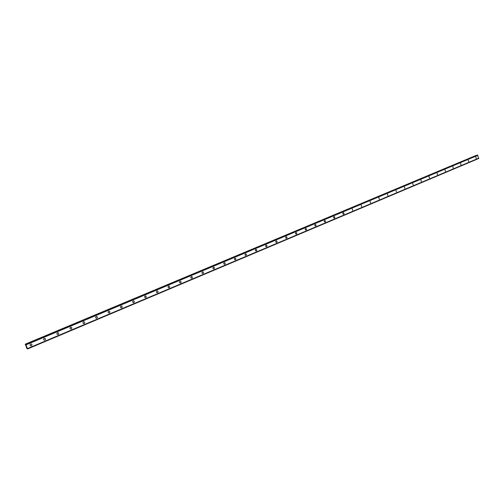 <?xml version="1.0" encoding="UTF-8"?>
<svg xmlns="http://www.w3.org/2000/svg" width="504" height="504" viewBox="0 0 504 504"><rect width="100%" height="100%" fill="white"/><g stroke="black" fill="none" stroke-linecap="round" stroke-linejoin="round"><path stroke-width="0.76" d="M30.889 343.955C32.155 344.245 32.319 344.862 31.374 345.807L31.135 345.876C29.875 345.574 29.711 344.956 30.656 344.018L30.889 343.955C32.155 344.245 32.319 344.862 31.374 345.807L31.141 345.876C29.875 345.574 29.717 344.956 30.656 344.018M44.39 338.279C45.644 338.568 45.807 339.179 44.875 340.118L44.654 340.181C43.401 339.891 43.243 339.274 44.169 338.341L44.39 338.279C45.644 338.568 45.807 339.179 44.875 340.118L44.654 340.181C43.401 339.891 43.243 339.274 44.176 338.341M57.689 332.69C58.924 332.974 59.088 333.585 58.174 334.511L57.96 334.58C56.719 334.291 56.561 333.679 57.475 332.753L57.689 332.69C58.924 332.974 59.088 333.585 58.174 334.511L57.96 334.58C56.719 334.291 56.561 333.679 57.475 332.753M70.774 327.191C72.003 327.474 72.166 328.072 71.266 328.999L71.058 329.062C69.835 328.778 69.672 328.173 70.579 327.254L70.774 327.191C72.003 327.474 72.166 328.072 71.266 328.999L71.058 329.062C69.835 328.778 69.672 328.173 70.579 327.254M83.67 321.772C84.88 322.05 85.044 322.648 84.155 323.568L83.96 323.625C82.751 323.348 82.587 322.749 83.475 321.829L83.67 321.772C84.88 322.05 85.044 322.648 84.155 323.568L83.96 323.625C82.751 323.348 82.587 322.749 83.475 321.829M96.365 316.436C97.562 316.714 97.726 317.306 96.85 318.219L96.661 318.276C95.464 317.999 95.306 317.407 96.182 316.493L96.365 316.436C97.562 316.714 97.726 317.306 96.85 318.219L96.661 318.276C95.464 317.999 95.306 317.407 96.182 316.493M108.87 311.182C110.055 311.459 110.218 312.045 109.355 312.952L109.179 313.009C107.988 312.732 107.831 312.14 108.694 311.239L108.87 311.182C110.055 311.459 110.218 312.045 109.355 312.952L109.179 313.009C107.995 312.732 107.831 312.14 108.694 311.239M121.187 306.01C122.365 306.281 122.522 306.86 121.672 307.761L121.502 307.812C120.33 307.541 120.172 306.955 121.023 306.06L121.187 306.01C122.365 306.281 122.522 306.86 121.672 307.761L121.502 307.812M133.327 300.907C134.486 301.178 134.65 301.757 133.812 302.646L133.642 302.702C132.489 302.432 132.325 301.846 133.163 300.957L133.327 300.907C134.486 301.178 134.65 301.757 133.812 302.646L133.648 302.702C132.489 302.432 132.325 301.846 133.163 300.957M145.284 295.886C146.431 296.15 146.595 296.724 145.769 297.612L145.612 297.662C144.465 297.392 144.302 296.818 145.127 295.93L145.284 295.886C146.431 296.15 146.595 296.724 145.769 297.612L145.612 297.662C144.465 297.392 144.308 296.818 145.133 295.93M157.072 290.934C158.206 291.199 158.363 291.766 157.55 292.648L157.399 292.692C156.265 292.427 156.108 291.854 156.92 290.978L157.072 290.934C158.206 291.199 158.363 291.766 157.55 292.648L157.399 292.692C156.265 292.427 156.108 291.854 156.92 290.978M168.683 286.052C169.804 286.316 169.968 286.883 169.161 287.752L169.016 287.803C167.901 287.538 167.738 286.965 168.544 286.096L168.683 286.052C169.804 286.316 169.968 286.883 169.161 287.752L169.016 287.803C167.895 287.538 167.738 286.965 168.538 286.096M180.13 281.245C181.238 281.503 181.396 282.064 180.608 282.933L180.47 282.977C179.361 282.712 179.203 282.152 179.991 281.289L180.13 281.245C181.238 281.503 181.402 282.064 180.608 282.933L180.47 282.977C179.361 282.712 179.203 282.152 179.991 281.289M191.419 276.501C192.509 276.759 192.667 277.32 191.892 278.177L191.753 278.221C190.663 277.962 190.506 277.402 191.281 276.545L191.419 276.501C192.509 276.759 192.673 277.32 191.892 278.177L191.759 278.221C190.663 277.962 190.506 277.402 191.281 276.545M202.539 271.826C203.622 272.084 203.78 272.639 203.011 273.496L202.885 273.533C201.802 273.275 201.644 272.721 202.413 271.87L202.539 271.826C203.622 272.084 203.78 272.639 203.018 273.496L202.885 273.533C201.802 273.275 201.644 272.721 202.413 271.87M213.507 267.221C214.578 267.473 214.736 268.027 213.979 268.871L213.853 268.916C212.782 268.657 212.631 268.103 213.387 267.259L213.507 267.221C214.578 267.473 214.736 268.027 213.979 268.871L213.853 268.916C212.782 268.657 212.631 268.103 213.387 267.259M224.324 262.672C225.382 262.93 225.54 263.479 224.79 264.317L224.671 264.361C223.612 264.102 223.461 263.554 224.204 262.716L224.324 262.672C225.382 262.93 225.54 263.479 224.79 264.317L224.671 264.361C223.612 264.102 223.461 263.554 224.204 262.716M234.99 258.193C236.036 258.451 236.187 258.993 235.456 259.825L235.337 259.862C234.291 259.61 234.139 259.062 234.87 258.231L234.99 258.193C236.036 258.451 236.187 258.993 235.456 259.825L235.337 259.862C234.291 259.61 234.139 259.062 234.87 258.231M245.505 253.777C246.538 254.029 246.695 254.57 245.971 255.396L245.858 255.433C244.824 255.181 244.667 254.64 245.398 253.814L245.505 253.777C246.538 254.029 246.695 254.57 245.971 255.396L245.858 255.433C244.824 255.181 244.673 254.64 245.398 253.814M255.881 249.417C256.901 249.669 257.053 250.204 256.341 251.03L256.234 251.061C255.213 250.809 255.056 250.274 255.774 249.455L255.881 249.417C256.901 249.669 257.059 250.204 256.341 251.03L256.234 251.061C255.213 250.809 255.056 250.274 255.774 249.455M266.112 245.12C267.12 245.366 267.277 245.902 266.572 246.721L266.465 246.752C265.457 246.5 265.306 245.965 266.011 245.152L266.112 245.12C267.126 245.366 267.277 245.902 266.572 246.721L266.465 246.752C265.457 246.5 265.306 245.965 266.011 245.152M276.211 240.874C277.206 241.126 277.358 241.655 276.664 242.468L276.564 242.5C275.562 242.248 275.411 241.718 276.11 240.912L276.211 240.874C277.206 241.126 277.358 241.655 276.664 242.468L276.564 242.5C275.562 242.248 275.411 241.718 276.11 240.912M286.165 236.691C287.154 236.943 287.305 237.466 286.618 238.272L286.524 238.304C285.535 238.052 285.384 237.529 286.07 236.722L286.171 236.691C287.154 236.943 287.305 237.466 286.618 238.272L286.524 238.304C285.535 238.052 285.384 237.529 286.07 236.722M295.993 232.564C296.969 232.81 297.121 233.333 296.447 234.133L296.346 234.165C295.375 233.913 295.224 233.39 295.898 232.596L295.993 232.564C296.969 232.81 297.121 233.333 296.447 234.133L296.352 234.165C295.375 233.913 295.224 233.39 295.898 232.596M305.689 228.488C306.659 228.74 306.804 229.257 306.136 230.051L306.048 230.082C305.084 229.83 304.933 229.314 305.6 228.52L305.695 228.488C306.659 228.734 306.804 229.257 306.142 230.051L306.048 230.076C305.084 229.83 304.933 229.314 305.6 228.52M315.258 224.469C316.216 224.715 316.361 225.231 315.706 226.019L315.617 226.05C314.66 225.798 314.515 225.282 315.17 224.501L315.258 224.469C316.216 224.715 316.361 225.231 315.706 226.019L315.617 226.05C314.66 225.798 314.515 225.282 315.17 224.501M324.702 220.5C325.647 220.746 325.798 221.262 325.149 222.037L325.061 222.069C324.116 221.823 323.971 221.313 324.62 220.532L324.708 220.5C325.647 220.746 325.798 221.262 325.149 222.037L325.061 222.069C324.116 221.823 323.971 221.306 324.62 220.532M334.026 216.588C334.958 216.833 335.103 217.337 334.467 218.112L334.379 218.144C333.446 217.898 333.301 217.388 333.944 216.613L334.026 216.588C334.958 216.833 335.11 217.337 334.467 218.112L334.379 218.144C333.453 217.898 333.301 217.388 333.944 216.613M343.23 212.719C344.15 212.965 344.295 213.469 343.665 214.238L343.583 214.269C342.663 214.024 342.518 213.513 343.148 212.745L343.23 212.719C344.15 212.965 344.295 213.469 343.665 214.238L343.583 214.269C342.663 214.024 342.518 213.513 343.148 212.745M352.315 208.902L352.668 210.439L352.233 208.927M361.28 205.134L361.633 206.665L361.204 205.159M370.138 201.417L370.566 202.904L370.062 201.442M378.882 197.744L379.304 199.225L378.806 197.77M387.513 194.116L387.935 195.59L387.444 194.141M396.043 190.531L396.459 191.999L395.974 190.556M404.46 186.997L404.882 188.452L404.397 187.016M412.782 183.5L413.192 184.949L412.719 183.519M420.998 180.048L421.344 181.509L420.935 180.067M429.118 176.639L429.465 178.088L429.055 176.658M437.138 173.269L437.541 174.693L437.075 173.288M445.064 169.942L445.46 171.354L445.007 169.961M452.888 166.648L453.235 168.078L452.838 166.667M460.631 163.397L460.971 164.814L460.574 163.416M468.273 160.19L468.613 161.595L468.222 160.203M475.833 157.015L476.167 158.413L475.782 157.028M25.2 344.207L476.33 155.32L25.339 344.251L26.006 344.856L27.575 348.951L26.844 348.428L25.339 344.251M477.326 155.1L25.748 344.396M478.655 158.514L27.575 348.951L478.655 158.514L477.527 155.049M26.258 346.103L26.416 346.475L26.258 346.103M26.145 346.059L26.29 346.431M26.114 346.009L26.41 346.475M27.506 348.636L478.769 158.212L27.506 348.636M25.956 344.761L477.811 155.263L25.962 344.774M477.559 155.068L25.773 344.434M477.886 155.32L26.006 344.856M478.8 158.136L27.493 348.56M478.668 158.483L27.569 348.919M476.444 155.352L25.395 344.333M478.781 158.199L27.506 348.623"/></g></svg>
